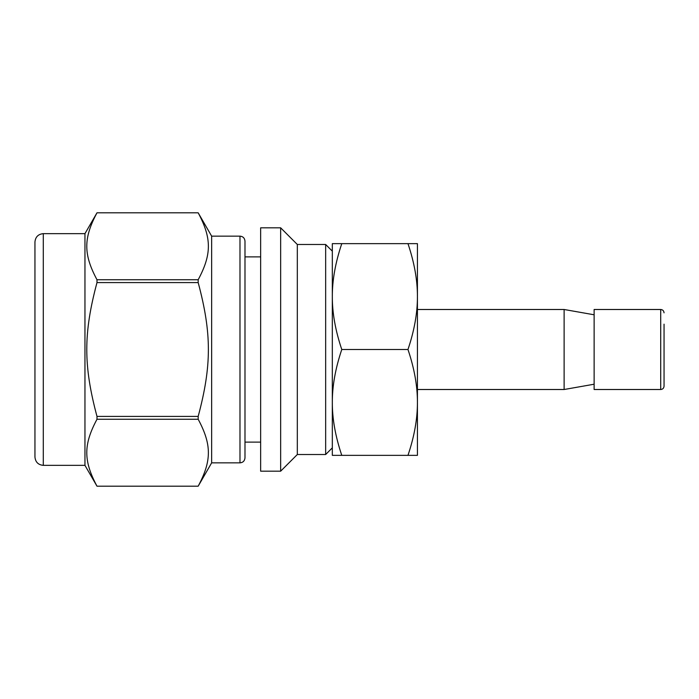 <?xml version="1.0" encoding="UTF-8"?>
<svg xmlns="http://www.w3.org/2000/svg" width="699" height="699" viewBox="0 0 699 699"><rect width="100%" height="100%" fill="white"/><g stroke="black" fill="none" stroke-linecap="round" stroke-linejoin="round"><path stroke-width="1.05" d="M96.986 279.74C83.382 254.314 83.382 238.254 96.986 212.819L198.175 212.819C211.78 238.254 211.78 254.314 198.175 279.74L96.986 279.74L96.986 282.579L198.175 282.579C211.78 333.44 211.78 365.56 198.175 416.421L96.986 416.421C83.382 365.56 83.382 333.44 96.986 282.579M43.286 233.649L84.955 233.649L96.986 212.811L198.175 212.811L211.648 236.148L211.648 462.852L198.175 486.189L96.986 486.189C83.382 460.746 83.382 444.686 96.986 419.26L198.175 419.26C211.78 444.686 211.78 460.746 198.175 486.181L96.986 486.189L84.955 465.351L43.286 465.351C38.227 464.861 35.448 462.083 34.95 457.015L34.95 241.985C35.448 236.917 38.227 234.139 43.286 233.649L43.286 465.351M198.175 279.74L198.175 282.579M198.175 416.421L198.175 419.26M96.986 416.421L96.986 419.26M260.648 227.813L260.648 471.187L280.649 471.187L280.649 227.813L260.648 227.813M280.649 227.813L297.32 244.484L297.32 454.516L280.649 471.187M297.32 244.484L325.655 244.484L325.655 454.516L297.32 454.516M325.655 244.484L332.322 251.151L332.322 296.577C332.261 280.229 335.406 262.579 341.776 243.645L332.322 243.645L332.322 447.849L325.655 454.516M84.955 233.649L84.955 465.351M211.648 236.148L239.984 236.148L239.984 462.852L211.648 462.852M239.984 236.148C242.999 236.419 244.667 238.079 244.991 241.146L244.991 457.854C244.667 460.921 242.999 462.581 239.984 462.852M260.648 256.882L244.991 256.882L244.991 442.118L260.648 442.118M407.971 243.645C414.341 262.579 417.486 280.229 417.425 296.577L417.425 243.645L341.776 243.645M407.971 455.355L417.425 455.355L417.425 402.423C417.486 418.771 414.341 436.421 407.971 455.355L341.776 455.355C335.406 436.421 332.261 418.771 332.322 402.423C332.261 386.075 335.406 368.434 341.776 349.5L407.971 349.5C414.341 368.434 417.486 386.075 417.425 402.423L417.425 296.577C417.486 312.925 414.341 330.566 407.971 349.5M332.322 402.423L332.322 455.355L341.776 455.355M341.776 349.5C335.406 330.566 332.261 312.925 332.322 296.577M417.425 309.491L564.119 309.491L564.119 389.509L417.425 389.509M594.124 384.214L564.119 389.509M660.712 389.509L660.712 309.491L594.124 309.491L594.124 389.509L660.712 389.509C662.722 389.326 663.832 388.216 664.05 386.171L664.05 324.161M594.124 314.786L564.119 309.491M660.712 309.491C662.722 309.674 663.832 310.784 664.05 312.829"/></g></svg>
